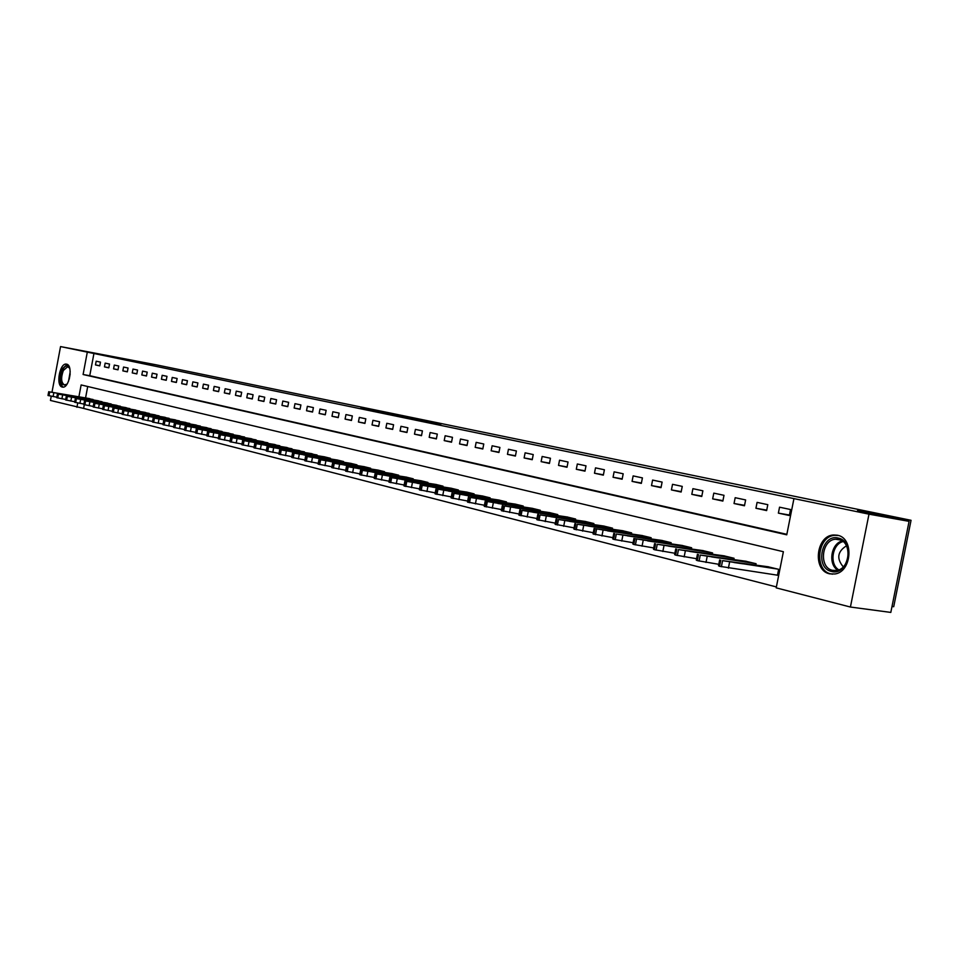 <?xml version="1.0" encoding="UTF-8"?>
<svg xmlns="http://www.w3.org/2000/svg" width="959" height="959" viewBox="0 0 959 959"><rect width="100%" height="100%" fill="white"/><g stroke="black" fill="none" stroke-linecap="round" stroke-linejoin="round"><path stroke-width="1.44" d="M400.071 415.607L360.896 408.09L400.071 415.607M829.655 573.842C812.321 570.605 815.881 535.554 833.575 534.978L837.363 535.218C854.169 537.831 852.06 571.852 834.905 573.973L829.655 573.842M62.299 387.064C55.574 385.998 59.662 362.79 66.339 364.12L66.603 364.168C73.364 365.043 69.36 388.383 62.659 387.124L62.299 387.064M440.852 424.214L408.894 418.016L440.852 424.214M51.99 392.195L60.549 346.583L155.969 364.78L911.05 520.305L857.502 510.679L909.084 521.348L868.986 514.168L850.417 607.035L776.203 587.867L783.383 551.713L81.131 384.943L78.902 396.786M60.549 346.583L87.305 352.133L83.097 374.513L786.752 534.822L793.944 498.608L868.986 514.168M793.944 498.608L87.305 352.133M416.146 418.927L375.413 411.087L416.146 418.927M420.522 419.802L391.728 414.468L420.51 419.85M93.958 353.38L89.75 375.7L786.848 534.319M95.48 364.935L99.772 365.87L100.479 362.118L96.176 361.207L95.48 364.935L99.796 365.727M104.459 366.889L108.811 367.836L109.53 364.06L105.166 363.125L104.459 366.889L108.846 367.693M113.57 368.867L118.005 369.826L118.724 366.026L114.289 365.079L113.57 368.867L118.029 369.683M122.836 370.881L127.343 371.852L128.062 368.016L123.567 367.057L122.836 370.881L127.367 371.696M132.258 372.919L136.825 373.914L137.557 370.042L132.977 369.071L132.258 372.919L136.861 373.758M141.824 374.993L146.475 376L147.207 372.104L142.555 371.109L141.824 374.993L146.499 375.844M151.546 377.103L156.269 378.134L157.012 374.202L152.289 373.195L151.546 377.103L156.305 377.966M161.436 379.249L166.231 380.291L166.986 376.336L162.179 375.305L161.436 379.249L166.267 380.136M171.481 381.43L176.36 382.485L177.115 378.493L172.236 377.45L171.481 381.43L176.396 382.329M181.695 383.648L186.657 384.727L187.425 380.699L182.462 379.632L181.695 383.648L186.693 384.559M192.088 385.902L197.134 386.992L197.902 382.941L192.855 381.862L192.088 385.902L197.17 386.825M202.649 388.191L207.791 389.306L208.571 385.218L203.428 384.115L202.649 388.191L207.827 389.138M213.401 390.529L218.628 391.656L219.407 387.532L214.181 386.417L213.401 390.529L218.664 391.476M224.334 392.902L229.645 394.053L230.448 389.881L225.125 388.755L224.334 392.902L229.68 393.873M235.458 395.312L240.865 396.487L241.668 392.279L236.262 391.128L235.458 395.312L240.901 396.295M246.775 397.769L252.289 398.968L253.092 394.724L247.59 393.55L246.775 397.769L252.325 398.776M258.307 400.275L263.905 401.485L264.72 397.206L259.122 396.007L258.307 400.275L263.941 401.294M270.03 402.816L275.736 404.051L276.564 399.735L270.858 398.512L270.03 402.816L275.772 403.859M281.97 405.405L287.784 406.664L288.623 402.312L282.809 401.066L281.97 405.405L287.82 406.46M294.137 408.043L300.047 409.325L300.898 404.938L294.976 403.667L294.137 408.043L300.095 409.121M306.52 410.74L312.55 412.046L313.401 407.599L307.371 406.316L306.52 410.74L312.586 411.831M319.131 413.473L325.281 414.803L326.132 410.32L319.994 409.013L319.131 413.473L325.317 414.588M331.994 416.266L338.239 417.621L339.114 413.101L332.857 411.759L331.994 416.266L338.287 417.393M345.084 419.107L351.462 420.486L352.337 415.918L345.959 414.564L345.084 419.107L351.509 420.258M358.426 421.996L364.935 423.41L365.811 418.807L359.313 417.417L358.426 421.996L364.971 423.171M372.032 424.957L378.661 426.395L379.56 421.732L372.931 420.318L372.032 424.957L378.709 426.144M385.914 427.966L392.663 429.428L393.574 424.729L386.813 423.291L385.914 427.966L392.711 429.176M400.059 431.035L406.94 432.521L407.863 427.786L400.97 426.311L400.059 431.035L406.988 432.269M414.48 434.163L421.504 435.686L422.428 430.891L415.403 429.392L414.48 434.163L421.552 435.422M429.2 437.352L436.369 438.91L437.304 434.067L430.123 432.545L429.2 437.352L436.417 438.647M444.209 440.613L451.533 442.207L452.48 437.316L445.156 435.746L444.209 440.613L451.581 441.931M459.541 443.945L467.009 445.563L467.968 440.625L460.488 439.03L459.541 443.945L467.057 445.276M475.184 447.338L482.809 448.992L483.768 443.993L476.143 442.363L475.184 447.338L482.856 448.692M491.152 450.802L498.932 452.492L499.915 447.445L492.123 445.779L491.152 450.802L498.992 452.192M507.455 454.338L515.415 456.064L516.398 450.97L508.45 449.268L507.455 454.338L515.474 455.753M524.117 457.958L532.233 459.721L533.24 454.566L525.112 452.828L524.117 457.958L532.305 459.397M541.128 461.651L549.435 463.449L550.454 458.246L542.147 456.472L541.128 461.651L549.495 463.125M558.522 465.415L567.009 467.261L568.04 461.998L559.541 460.188L558.522 465.415L567.069 466.925M576.299 469.275L584.966 471.157L586.009 465.834L577.33 463.988L576.299 469.275L585.038 470.809M594.472 473.219L603.343 475.149L604.398 469.766L595.515 467.872L594.472 473.219L603.415 474.789M613.053 477.258L622.127 479.224L623.194 473.782L614.12 471.84L613.053 477.258L622.199 478.853M632.065 481.382L641.343 483.396L642.422 477.894L633.144 475.904L632.065 481.382L641.415 483.012M651.509 485.602L661.015 487.663L662.106 482.089L652.599 480.063L651.509 485.602L661.087 487.268M671.42 489.917L681.142 492.027L682.257 486.393L672.523 484.319L671.42 489.917L681.214 491.619M691.799 494.341L701.748 496.498L702.875 490.804L692.913 488.67L691.799 494.341L701.832 496.079M712.657 498.872L722.858 501.077L723.997 495.312L713.796 493.13L712.657 498.872L722.942 500.646M734.031 503.511L744.472 505.777L745.634 499.939L735.181 497.697L734.031 503.511L744.568 505.321M755.932 508.258L766.637 510.584L767.799 504.674L757.095 502.384L755.932 508.258L766.721 510.116M778.372 513.125L789.341 515.51L790.528 509.529L779.547 507.179L778.372 513.125L789.437 515.031M84.284 404.746L83.601 408.414L776.382 586.932M87.713 386.513L85.567 397.925M89.151 398.536L93.347 399.939M98.07 400.742L102.337 402.181M107.144 402.996L111.472 404.446M116.351 405.273L120.75 406.76M125.713 407.599L130.184 409.097M135.219 409.949L139.762 411.483M144.881 412.346L149.508 413.904M154.711 414.779L159.41 416.362M164.696 417.261L169.467 418.867M174.85 419.766L179.705 421.409M185.171 422.332L190.11 423.998M195.672 424.933L200.695 426.635M206.353 427.582L211.471 429.308M217.225 430.267L222.428 432.029M228.278 433.012L233.564 434.811M239.534 435.794L244.917 437.628M250.982 438.635L256.461 440.505M262.646 441.524L268.22 443.43M274.514 444.473L280.184 446.403M286.597 447.457L292.375 449.435M298.908 450.514L304.794 452.528M311.447 453.619L317.441 455.669M324.214 456.784L330.435 458.282L330.328 458.882M337.232 460.008L343.574 461.531L343.454 462.154M350.491 463.293L356.964 464.851L356.832 465.475M364.012 466.649L370.606 468.232L370.486 468.879M377.798 470.066L384.523 471.672L384.391 472.343M391.859 473.542L398.704 475.196L398.572 475.868M406.184 477.103L413.185 478.781L413.041 479.476M420.809 480.723L427.942 482.437L427.81 483.156M435.734 484.415L443.01 486.165L442.878 486.896M450.958 488.191L458.39 489.977L458.246 490.732M466.506 492.039L474.094 493.861L473.938 494.64M482.377 495.971L490.121 497.841L489.965 498.632M498.572 499.987L506.484 501.893L506.328 502.708M515.127 504.098L523.206 506.028L523.051 506.879M532.041 508.282L540.301 510.272L540.133 511.135M549.315 512.562L557.754 514.587L557.587 515.486M566.973 516.949L575.604 519.011L575.424 519.934M585.038 521.42L593.861 523.53L593.669 524.489M603.499 526L612.525 528.157L612.333 529.14M622.379 530.675L631.621 532.892L631.418 533.899M641.703 535.47L651.149 537.723L650.945 538.766M661.482 540.361L671.156 542.686L670.94 543.765M681.729 545.383L691.631 547.757L691.403 548.872M702.456 550.514L712.597 552.947L712.369 554.098M723.685 555.776L734.079 558.27L733.839 559.457M745.431 561.171L756.088 563.724L755.836 564.959M776.55 575.052L777.461 575.28L778.648 569.31L767.727 566.697M892.014 606.472L893.716 606.711L911.05 520.305M83.601 408.414L50.443 400.454L51.235 396.235M909.084 521.348L890.815 612.417L850.417 607.035M77.739 402.996L76.924 407.299M89.75 375.7L83.097 374.513M403.499 416.602L401.377 415.882M378.637 411.771L401.33 415.906M378.649 411.723L403.535 416.434M421.001 420.03L408.666 417.633L420.965 420.198M93.059 399.483L48.993 391.799L89.511 398.596M56.833 397.206L47.998 395.468L48.705 391.716M58.127 393.466L65.955 394.772L58.127 393.466M102.05 401.701L57.744 393.993L98.441 400.814M65.703 399.459L56.737 397.685L57.444 393.909M66.938 395.671L74.79 396.978L66.938 395.671M111.184 403.967L67.346 396.403L107.516 403.056M74.73 401.737L65.62 399.939L66.327 396.127M75.893 397.913L83.781 399.22L75.893 397.913M120.45 406.268L75.665 398.488L116.722 405.345M83.901 404.063L74.634 402.241L75.365 398.393M84.991 400.191L92.903 401.497L84.991 400.191M129.885 408.594L84.848 400.79L126.097 407.659M93.227 406.424L83.805 404.566L84.536 400.694M94.234 402.504L102.181 403.811L94.234 402.504M67.094 384.056C60.849 386.753 59.302 382.054 62.467 369.946C65.32 365.043 67.765 364.6 69.803 368.604M69.635 368.172L67.681 366.722L63.342 370.498C60.693 378.11 61.148 383.001 64.733 385.134L66.782 384.403M67.19 364.372L62.011 369.083C58.835 377.882 59.218 383.888 63.186 387.124M838.154 538.035C855.368 540.996 848.283 576.407 831.489 571.444C814.563 568.148 821.455 533.516 838.154 538.035M832.556 570.329L836.644 570.449C850.429 568.879 852.239 541.559 838.717 539.414L835.577 539.222C821.431 539.809 818.698 567.788 832.556 570.329M838.502 535.53L834.881 535.326C817.296 535.901 813.759 570.701 830.985 573.914L832.604 574.189M843.237 566.817C836.392 558.582 837.459 551.569 846.437 545.815M139.463 410.967L94.941 403.319L135.603 410.02M102.697 408.822L93.131 406.94L93.862 403.032M103.632 404.854L111.616 406.172L103.632 404.854M149.196 413.377L104.447 405.693L145.277 412.418M112.335 411.255L102.601 409.337L103.344 405.405M113.186 407.239L121.194 408.558L113.186 407.239M159.086 415.834L113.318 407.923L155.106 414.851M122.141 413.737L112.239 411.795L112.982 407.827M122.896 409.673L130.939 410.991L122.896 409.673M169.144 418.328L123.927 410.584L165.104 417.321M132.102 416.254L122.033 414.276L122.788 410.284M132.786 412.142L140.841 413.461L132.786 412.142M179.381 420.857L133.924 413.089L175.269 419.838M142.232 418.819L131.994 416.805L132.762 412.778M142.831 414.66L150.923 415.978L142.831 414.66M189.774 423.434L144.078 415.631L185.602 422.404M152.553 421.433L142.136 419.383L142.903 415.319M153.044 417.213L161.172 418.544L153.044 417.213M200.359 426.06L153.584 418.016L196.104 425.005M163.042 424.082L152.445 422.008L153.212 417.908M163.438 419.814L171.589 421.145L163.438 419.814M211.124 428.721L164.097 420.653L206.796 427.654M173.723 426.779L162.934 424.669L163.713 420.545M174.011 422.451L182.198 423.794L174.011 422.451M222.068 431.442L175.653 423.542L217.669 430.351M184.584 429.536L173.603 427.378L174.394 423.219M184.775 425.149L192.987 426.479L184.775 425.149M233.217 434.199L185.662 426.06L228.733 433.084M195.648 432.329L184.464 430.147L185.267 425.94M195.732 427.894L203.967 429.224L195.732 427.894M244.557 437.004L197.638 429.057L239.99 435.877M206.904 435.182L195.528 432.953L196.331 428.721M206.88 430.675L215.152 432.018L206.88 430.675M256.101 439.869L208.93 431.886L251.45 438.719M218.376 438.083L206.784 435.818L207.6 431.538M218.232 433.516L226.528 434.859L218.232 433.516M267.849 442.77L220.438 434.775L263.126 441.608M230.052 441.032L218.256 438.719L219.072 434.415M229.8 436.405L238.12 437.748L229.8 436.405M279.812 445.743L232.15 437.712L274.993 444.544M241.956 444.041L229.932 441.691L230.759 437.34M241.572 439.354L249.915 440.696L241.572 439.354M291.992 448.752L244.077 440.696L287.089 447.541M254.075 447.098L241.824 444.712L242.663 440.325M253.56 442.351L261.939 443.693L253.56 442.351M304.399 451.833L255.25 443.502L299.412 450.598M266.422 450.227L253.943 447.793L254.782 443.37M265.775 445.408L274.178 446.75L265.775 445.408M317.045 454.962L268.616 446.846L311.951 453.703M279.009 453.403L266.29 450.922L267.141 446.462M278.218 448.524L286.645 449.867L278.218 448.524M329.92 458.15L280.22 449.759L324.741 456.868M291.836 456.64L278.865 454.122L279.728 449.615M290.913 451.689L299.364 453.044L290.913 451.689M343.046 461.399L293.07 452.984L337.76 460.092M304.914 459.948L291.692 457.383L292.567 452.84M303.835 454.926L312.31 456.28L303.835 454.926M356.424 464.719L307.228 456.532L351.042 463.389M318.256 463.317L304.77 460.704L305.645 456.112M317.021 458.222L325.521 459.577L317.021 458.222M370.054 468.1L319.527 459.613L364.564 466.733M331.85 466.757L318.1 464.084L318.987 459.457M330.459 461.591L338.983 462.933L330.459 461.591M383.96 471.54L334.247 463.305L378.361 470.15M345.731 470.258L331.706 467.536L332.605 462.873M344.173 465.019L352.72 466.362L344.173 465.019M398.141 475.053L348.177 466.793L392.435 473.638M359.889 473.842L345.576 471.061L346.487 466.35M358.163 468.507L366.722 469.862L358.163 468.507M412.598 478.637L362.382 470.354L406.784 477.186M374.334 477.486L359.733 474.657L360.644 469.898M372.428 472.08L381.011 473.434L372.428 472.08M427.354 482.293L376.875 473.986L421.409 480.819M389.09 481.214L374.178 478.325L375.101 473.53M386.992 475.724L395.599 477.079L386.992 475.724M442.411 486.021L391.668 477.69L436.345 484.511M404.147 485.014L388.922 482.077L389.857 477.222M401.857 479.44L410.476 480.795L401.857 479.44M457.767 489.821L405.549 481.178L451.593 488.287M419.515 488.886L403.967 485.901L404.914 480.998M417.021 483.24L425.676 484.583L417.021 483.24M473.458 493.705L422.2 485.35L467.141 492.147M435.218 492.854L419.347 489.797L420.294 484.858M432.521 487.112L441.188 488.455L432.521 487.112M489.474 497.673L436.681 488.982L483.024 496.079M451.269 496.906L435.038 493.789L436.009 488.79M448.344 491.068L457.023 492.411L448.344 491.068M505.825 501.725L454.051 493.334L499.243 500.095M467.656 501.042L451.078 497.865L452.061 492.818M464.516 495.108L473.207 496.45L464.516 495.108M522.535 505.873L470.509 497.457L515.81 504.206M484.415 505.261L467.465 502.025L468.46 496.93M481.034 499.243L489.749 500.586L481.034 499.243M539.605 510.092L485.961 501.329L532.736 508.39M501.545 509.589L484.223 506.28L485.218 501.125M497.925 503.463L506.64 504.806L497.925 503.463M557.047 514.42L504.518 505.98L550.022 512.681M519.071 514L501.341 510.62L502.36 505.417M515.187 507.791L523.914 509.121L515.187 507.791M574.885 518.831L522.092 510.392L567.704 517.057M536.98 518.519L518.855 515.067L519.886 509.816M532.832 512.202L541.571 513.533L532.832 512.202M593.118 523.35L540.073 514.899L585.781 521.528M555.321 523.146L536.776 519.622L537.807 514.3M550.886 516.721L559.636 518.04L550.886 516.721M611.77 527.965L558.474 519.502L604.254 526.107M574.081 527.87L555.093 524.273L556.148 518.903M569.358 521.336L578.121 522.655L569.358 521.336M630.842 532.701L577.306 524.225L623.158 530.795M593.285 532.713L573.854 529.032L574.921 523.602M588.263 526.059L597.025 527.378L588.263 526.059M650.37 537.531L595.024 528.673L642.506 535.59M612.945 537.663L593.046 533.911L594.124 528.421M607.622 530.902L616.385 532.221L607.622 530.902M670.341 542.482L616.325 534.007L662.297 540.492M633.096 542.734L613.604 539.342L612.705 538.898L613.796 533.348M627.426 535.865L636.201 537.16L627.426 535.865M690.804 547.553L634.906 538.67L682.556 545.503M653.726 547.937L633.767 544.472L632.844 544.005L633.947 538.407M647.721 540.936L656.483 542.231L647.721 540.936M711.746 552.744L657.263 544.268L703.307 550.646M674.872 553.259L654.434 549.723L653.475 549.243L654.589 543.573M668.519 546.139L677.282 547.421L668.519 546.139M733.203 558.054L678.492 549.591L724.56 555.908M696.558 558.713L675.604 555.105L674.609 554.614L675.735 548.872M689.821 551.461L698.572 552.744L689.821 551.461M755.189 563.496L700.262 555.045L746.33 561.303M718.782 564.312L697.313 560.619L696.282 560.116L697.421 554.314M711.662 556.927L720.413 558.198L711.662 556.927M777.737 569.083L722.595 560.643L768.65 566.829M777.473 575.184L719.574 566.289L718.507 565.75L719.658 559.888M734.067 562.525L742.793 563.796L734.067 562.525M53.824 392.782L53.117 396.582M48.993 391.799L48.286 395.587M49.688 391.967L48.981 395.767M62.623 394.988L61.903 398.812M57.744 393.993L57.025 397.805M58.451 394.161L57.732 397.985M71.565 397.23L70.834 401.078M66.639 396.223L65.907 400.071M67.346 396.403L66.627 400.251M80.652 399.507L79.921 403.391M75.665 398.488L74.934 402.36M76.396 398.668L75.665 402.552M89.882 401.821L89.139 405.729M84.848 400.79L84.116 404.698M85.591 400.97L84.86 404.89M68.521 381.274L70.199 371.72M70.175 373.914L69.24 379.189M837.794 570.173C827.785 564.371 830.974 543.417 842.254 540.948M843.093 541.583C832.208 543.981 829.127 564.204 838.789 569.838M99.268 404.171L98.525 408.114M94.186 403.128L93.443 407.072M94.941 403.319L94.198 407.263M108.799 406.556L108.055 410.536M103.68 405.501L102.925 409.481M104.447 405.693L103.692 409.673M118.508 408.99L117.753 413.005M113.318 407.923L112.563 411.926M114.097 408.114L113.342 412.13M128.374 411.459L127.607 415.511M123.136 410.38L122.368 414.42M123.927 410.584L123.16 414.624M138.408 413.976L137.628 418.052M133.109 412.885L132.342 416.961M133.924 413.089L133.145 417.165M148.609 416.53L147.83 420.641M143.263 415.427L142.483 419.539M144.078 415.631L143.299 419.742M158.99 419.131L158.211 423.279M153.584 418.016L152.805 422.164M154.423 418.22L153.632 422.38M169.551 421.78L168.76 425.964M164.097 420.653L163.306 424.837M164.948 420.857L164.145 425.053M180.304 424.465L179.501 428.697M174.79 423.327L173.987 427.546M175.653 423.542L174.85 427.774M191.249 427.211L190.445 431.466M185.662 426.06L184.859 430.315M186.549 426.276L185.734 430.543M202.385 430.004L201.57 434.295M196.739 428.829L195.924 433.132M197.638 429.057L196.823 433.36M213.725 432.833L212.91 437.184M208.019 431.658L207.192 435.997M208.93 431.886L208.103 436.225M225.281 435.734L224.442 440.109M219.503 434.535L218.676 438.91M220.438 434.775L219.599 439.15M237.041 438.683L236.202 443.094M231.203 437.472L230.364 441.883M232.15 437.712L231.299 442.123M249.016 441.679L248.165 446.139M243.118 440.457L242.267 444.916M244.077 440.696L243.226 445.156M261.232 444.736L260.368 449.244M255.25 443.502L254.399 447.997M256.233 443.741L255.37 448.249M273.663 447.853L272.8 452.396M267.621 446.594L266.746 451.138M268.616 446.846L267.753 451.389M286.345 451.03L285.47 455.609M280.22 449.759L279.345 454.338M281.239 450.011L280.364 454.602M299.268 454.266L298.381 458.893M293.07 452.984L292.183 457.611M294.113 453.235L293.226 457.875M312.442 457.563L311.543 462.238M306.173 456.268L305.274 460.931M307.228 456.532L306.329 461.207M325.88 460.931L324.969 465.654M319.527 459.613L318.628 464.324M320.606 459.876L319.707 464.6M339.582 464.36L338.659 469.131M333.157 463.029L332.234 467.788M334.247 463.305L333.336 468.076M353.559 467.86L352.636 472.679M347.05 466.506L346.127 471.325M348.177 466.793L347.242 471.612M367.824 471.432L366.889 476.299M361.231 470.066L360.296 474.921M362.382 470.354L361.435 475.22M382.377 475.077L381.43 479.991M375.7 473.686L374.753 478.601M376.875 473.986L375.928 478.901M397.242 478.805L396.283 483.768M390.469 477.39L389.51 482.353M391.668 477.69L390.709 482.665M412.406 482.605L411.435 487.616M405.549 481.178L404.59 486.189M406.772 481.478L405.801 486.501M427.906 486.477L426.923 491.559M420.953 485.038L419.97 490.097M422.2 485.35L421.217 490.421M443.729 490.445L442.734 495.575M436.681 488.982L435.698 494.101M437.951 489.294L436.968 494.424M459.9 494.496L458.893 499.675M452.756 493.01L451.749 498.177M454.051 493.334L453.056 498.512M476.419 498.632L475.4 503.871M469.179 497.122L468.16 502.36M470.509 497.457L469.49 502.696M493.31 502.864L492.279 508.162M485.961 501.329L484.93 506.616M487.316 501.665L486.297 506.963M510.572 507.191L509.529 512.538M503.127 505.633L502.084 510.979M504.518 505.98L503.475 511.339M528.229 511.615L527.174 517.021M520.677 510.032L519.622 515.439M522.092 510.392L521.037 515.798M546.294 516.134L545.215 521.612M538.622 514.527L537.555 520.006M540.073 514.899L539.006 520.365M564.767 520.761L563.688 526.299M556.987 519.131L555.908 524.669M558.474 519.502L557.395 525.041M583.683 525.496L582.592 531.106M575.784 523.842L574.693 529.44M577.306 524.225L576.215 529.836M603.043 530.351L601.94 536.021M595.024 528.673L593.921 534.331M596.582 529.056L595.479 534.726M622.87 535.314L621.744 541.056M614.731 533.612L613.604 539.342M616.325 534.007L615.199 539.749M643.189 540.408L642.039 546.21M634.906 538.67L633.767 544.472M636.548 539.078L635.409 544.88M664 545.611L662.837 551.497M655.584 543.849L654.434 549.723M657.263 544.268L656.112 550.142M685.325 550.957L684.151 556.903M676.778 549.159L675.604 555.105M678.492 549.591L677.318 555.537M707.191 556.436L705.992 562.465M698.5 554.602L697.313 560.619M700.262 555.045L699.075 561.075M729.607 562.046L728.408 568.148M720.784 560.188L719.574 566.289M722.595 560.643L721.384 566.745M833.575 534.978L835.421 535.29M840.647 540.049L835.577 539.222"/></g></svg>
